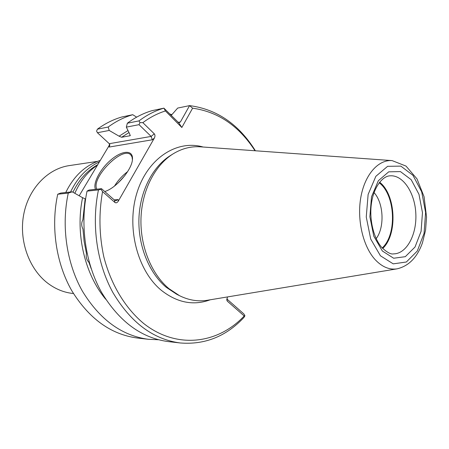 <?xml version="1.0" encoding="UTF-8"?>
<svg xmlns="http://www.w3.org/2000/svg" width="449" height="449" viewBox="0 0 449 449"><rect width="100%" height="100%" fill="white"/><g stroke="black" fill="none" stroke-linecap="round" stroke-linejoin="round"><path stroke-width="0.67" d="M97.506 165.069C87.785 171.613 80.225 181.02 74.831 193.294M99.409 161.887C87.05 167.64 77.43 177.675 70.549 192.004M100.284 160.416C85.389 165.226 73.877 175.924 65.75 192.514M97.455 161.387L69.202 165.614C47.79 168.706 28.584 188.507 23.69 214.555C18.746 240.58 29.095 269.215 47.953 283.375C55.872 289.274 64.37 292.658 73.451 293.523M376.195 238.649C384.804 227.205 383.699 203.195 374.068 192.593M382.217 247.943C397.23 234.4 395.401 194.883 379.203 182.788M382.716 248.471C397.763 234.479 395.928 194.754 379.652 182.21M118.059 183.04L124.957 175.458M114.523 186.032C117.986 180.431 122.347 175.638 127.6 171.664M91.198 268.693L88.981 262.457C86.573 259.758 85.737 256.822 86.477 253.634L84.131 241.467L82.964 229.035C81.325 225.97 81.291 222.856 82.874 219.69L85.158 198.834L85.619 198.795M128.021 130.547L119.108 136.17L121.612 137.265L130.019 135.75L129.828 134.195M97.411 129.172L108.187 127.028C115.96 121.303 124.148 117.195 132.741 114.703L121.825 116.993C113.277 119.462 105.139 123.526 97.411 129.172L96.591 131.119L97.433 132.724L109.264 143.691L151.145 136.423L139.033 124.67L126.337 127.129L129.789 134.223M126.337 127.129L127.353 123.211L139.005 120.888L139.965 122.599L142.849 122.656L154.288 133.819L151.145 136.423L152.295 139.785L109.208 147.048L108.995 145.813L79.187 195.775M255.397 150.78C238.806 124.244 216.867 109.191 189.579 105.622L192.615 108.187L181.834 127.494L165.423 110.954L163.913 108.153L152.138 110.628C143.467 113.154 135.205 117.346 127.353 123.211M108.187 127.028L109.197 130.446L97.433 132.724M119.204 136.26L109.197 130.446M132.741 114.703L136.642 117.15M96.832 189.192C90.681 178.017 122.448 145.762 130.743 154.838L132.034 156.892L132.404 159.788M85.158 198.834L82.577 197.672C75.106 233.312 84.659 274.098 105.689 299.214M114.265 199.906L118.081 199.569L116.111 200.636L114.551 200.153L114.933 202.477L102.557 191.611L100.93 189.209L101.525 188.692L89.054 190.028L87.033 191.134C79.838 225.072 85.411 263.428 101.446 292.17C119.12 321.518 141.356 337.985 168.151 341.577L180.128 342.957C204.834 344.955 226.111 336.447 243.97 317.432L244.929 315.776L244.205 315.978L227.362 301.189L226.762 299.259M68.265 193.109L57.736 194.221L60.722 193.053L72.238 191.818L68.265 193.109C61.137 226.066 66.604 263.271 82.42 291.188C99.858 319.705 121.859 335.74 148.417 339.298L158.345 339.741M72.238 191.818L82.571 197.7M392.106 160.602L200.473 146.834C190.937 146.161 181.766 148.535 172.966 153.951C154.877 165.277 141.918 190.505 140.98 218.349C140.071 246.187 151.352 273.924 168.846 288.584L179.521 295.689C188.782 300.269 198.132 301.784 207.567 300.229L397.107 268.839C408.871 266.01 417.329 257.311 422.481 242.735L425.579 230.118L426.55 217.086L424.075 196.729L417.009 178.887L406.025 166.091L392.106 160.602C378.294 159.474 364.824 174.554 360.833 197.313C356.787 220.021 363.123 246.754 375.347 259.848C382.2 267.02 389.451 270.017 397.107 268.839M171.17 115.477L177.692 108.069L189.579 105.622L180.419 121.943L178.797 122.869L163.913 108.153C155.202 110.701 146.902 114.944 139.005 120.888M226.79 298.905L243.925 313.986L244.929 315.776M87.033 191.134L98.46 189.927C91.231 224.466 96.866 263.524 113.025 292.765C130.839 322.623 153.204 339.349 180.128 342.957M100.93 189.209L98.46 189.927M139.033 124.67L139.965 122.599M171.928 114.613L169.733 114.024M109.264 143.691L109.865 144.842L109.208 147.048M95.502 189.338C92.533 183.141 100.666 168.257 111.627 159.328C122.56 150.213 133.201 149.803 132.466 159.182C132.242 169.458 116.117 188.322 104.746 191.527M101.525 188.692L114.551 200.153M57.736 194.221C50.647 226.627 56.052 263.181 71.745 290.638C89.042 318.683 110.897 334.477 137.31 338.018L148.417 339.298M181.834 127.494L178.797 122.869M255.01 150.752C239.064 126.006 218.27 111.818 192.615 108.187M102.557 191.611C98.724 213.275 99.134 234.967 103.781 256.676C110.948 284.761 125.58 308.671 144.09 323.813C177.215 349.631 218.158 343.704 244.205 315.978M114.933 202.477C116.089 203.223 117.223 202.757 118.34 201.085L154.355 138.079C155.191 136.35 155.169 134.93 154.288 133.819M165.423 110.954C157.548 113.417 150.022 117.318 142.849 122.656M109.584 144.084L108.995 145.813M227.402 296.946L226.891 300.403L227.362 301.189M97.742 164.682C87.224 170.553 78.957 179.735 72.94 192.217M393.582 253.87C406.654 253.865 416.908 234.636 415.83 213.741C414.977 192.834 402.994 174.633 389.973 175.834C382.845 175.997 373.748 186.705 371.435 203.459C369.016 219.954 373.933 238.986 382.088 247.797C387.161 252.495 390.995 254.521 393.582 253.87M382.363 251.013L393.666 258.237L405.312 256.676L415.033 247.006L421.089 231.325L422.47 212.635L418.973 194.31L411.183 179.684L400.435 171.585L388.699 171.838L378.311 180.762L371.514 196.814L369.875 216.715L373.793 236.18L382.363 251.013M380.438 255.79L393.229 263.86L406.356 262.008L417.278 251.053L424.058 233.396L425.601 212.394L421.684 191.802L412.945 175.318L400.862 166.124L387.616 166.315L375.852 176.317L368.124 194.451L366.255 217.002L370.706 239.042L380.438 255.79M129.009 132.55L121.612 137.265M130.019 135.75L130.378 135.491M178.023 122.386L180.419 121.943M172.966 153.951L170.283 155.629C152.542 166.742 139.852 191.42 138.932 218.629C138.039 245.833 149.079 272.941 166.231 287.298L176.693 294.258L179.521 295.689M118.081 199.569L118.34 201.085M154.355 138.079L152.295 139.785M203.184 147.031C177.226 139.426 147.738 157.953 137.007 192.638C126.09 227.205 137.349 270.758 161.432 290.396C177.282 302.783 193.553 305.915 210.25 299.786"/></g></svg>
